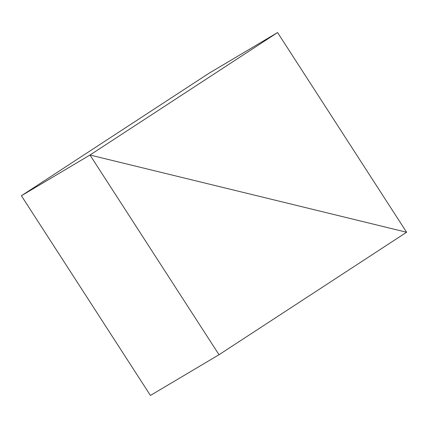 <?xml version="1.0" encoding="UTF-8"?>
<svg xmlns="http://www.w3.org/2000/svg" width="428" height="428" viewBox="0 0 428 428"><rect width="100%" height="100%" fill="white"/><g stroke="black" fill="none" stroke-linecap="round" stroke-linejoin="round"><path stroke-width="0.64" d="M89.987 155.027L21.4 195.751L208.982 73.274L277.569 32.549L89.987 155.027L406.6 232.249L277.569 32.549L208.982 73.274L21.4 195.751L89.987 155.027L277.569 32.549L406.6 232.249L89.987 155.027L219.018 354.726L406.6 232.249L89.987 155.027L21.4 195.751L89.987 155.027L406.6 232.249L219.018 354.726L150.431 395.451L219.018 354.726L89.987 155.027M150.431 395.451L21.4 195.751L150.431 395.451"/></g></svg>
